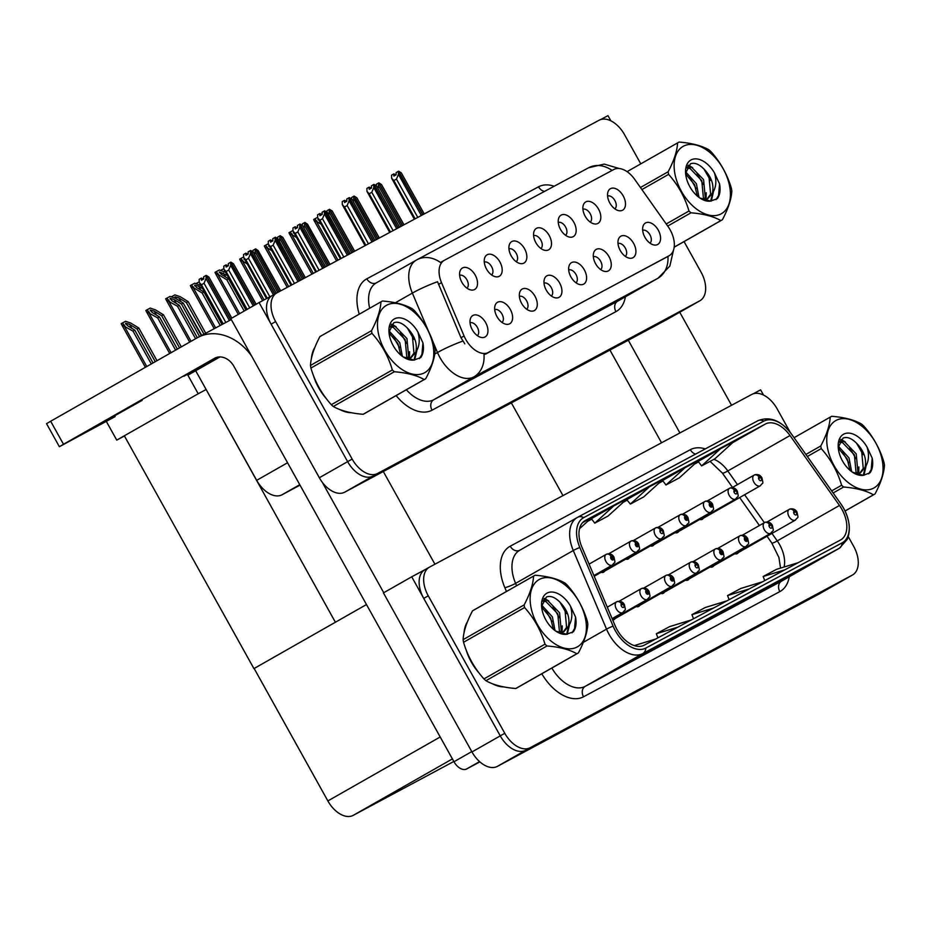 <?xml version="1.0" encoding="UTF-8"?>
<svg xmlns="http://www.w3.org/2000/svg" width="931" height="931" viewBox="0 0 931 931"><rect width="100%" height="100%" fill="white"/><g stroke="black" fill="none" stroke-linecap="round" stroke-linejoin="round"><path stroke-width="1.4" d="M649.966 243.142A7.413 4.539 60.3 0 0 649.943 234.798A7.413 4.539 60.3 0 0 642.669 230.318M658.275 230.143A12.359 7.576 60.3 0 0 643.123 225.965A12.359 7.576 60.3 0 0 644.927 237.3A12.359 7.576 60.3 0 0 653.946 244.969A12.359 7.576 60.3 0 0 658.275 230.143M565.571 235.299A7.413 4.539 60.3 0 0 565.548 226.943A7.413 4.539 60.3 0 0 558.263 222.462M573.868 222.3A12.359 7.576 60.3 0 0 558.716 218.11A12.359 7.576 60.3 0 0 560.52 229.457A12.359 7.576 60.3 0 0 569.539 237.126A12.359 7.576 60.3 0 0 573.868 222.3M590.231 222.078A7.413 4.539 60.3 0 0 590.207 213.734A7.413 4.539 60.3 0 0 582.922 209.254M598.528 209.079A12.359 7.576 60.3 0 0 583.376 204.901A12.359 7.576 60.3 0 0 585.18 216.236A12.359 7.576 60.3 0 0 594.199 223.906A12.359 7.576 60.3 0 0 598.528 209.079M491.591 274.936A7.413 4.539 60.3 0 0 491.568 266.592A7.413 4.539 60.3 0 0 484.283 262.111M499.889 261.937A12.359 7.576 60.3 0 0 484.737 257.759A12.359 7.576 60.3 0 0 486.541 269.094A12.359 7.576 60.3 0 0 495.56 276.763A12.359 7.576 60.3 0 0 499.889 261.937M551.327 296A7.413 4.539 60.3 0 0 551.303 287.644A7.413 4.539 60.3 0 0 544.03 283.164M559.636 283.001A12.359 7.576 60.3 0 0 544.484 278.811A12.359 7.576 60.3 0 0 546.276 290.158A12.359 7.576 60.3 0 0 555.307 297.827A12.359 7.576 60.3 0 0 559.636 283.001M502.007 322.417A7.413 4.539 60.3 0 0 501.984 314.073A7.413 4.539 60.3 0 0 494.71 309.592M510.316 309.429A12.359 7.576 60.3 0 0 495.164 305.24A12.359 7.576 60.3 0 0 496.956 316.575A12.359 7.576 60.3 0 0 505.987 324.256A12.359 7.576 60.3 0 0 510.316 309.429M614.891 208.87A7.413 4.539 60.3 0 0 614.867 200.526A7.413 4.539 60.3 0 0 607.582 196.034M623.188 195.871A12.359 7.576 60.3 0 0 608.036 191.681A12.359 7.576 60.3 0 0 609.84 203.028A12.359 7.576 60.3 0 0 618.859 210.697A12.359 7.576 60.3 0 0 623.188 195.871M575.986 282.78A7.413 4.539 60.3 0 0 575.963 274.436A7.413 4.539 60.3 0 0 568.69 269.955M584.296 269.781A12.359 7.576 60.3 0 0 569.144 265.603A12.359 7.576 60.3 0 0 570.936 276.938A12.359 7.576 60.3 0 0 579.966 284.607A12.359 7.576 60.3 0 0 584.296 269.781M625.306 256.351A7.413 4.539 60.3 0 0 625.283 248.007A7.413 4.539 60.3 0 0 618.009 243.526M633.615 243.363A12.359 7.576 60.3 0 0 618.463 239.174A12.359 7.576 60.3 0 0 620.255 250.509A12.359 7.576 60.3 0 0 629.286 258.178A12.359 7.576 60.3 0 0 633.615 243.363M600.646 269.571A7.413 4.539 60.3 0 0 600.623 261.227A7.413 4.539 60.3 0 0 593.35 256.735M608.955 256.572A12.359 7.576 60.3 0 0 593.803 252.382A12.359 7.576 60.3 0 0 595.596 263.729A12.359 7.576 60.3 0 0 604.626 271.398A12.359 7.576 60.3 0 0 608.955 256.572M516.251 261.716A7.413 4.539 60.3 0 0 516.228 253.372A7.413 4.539 60.3 0 0 508.943 248.891M524.549 248.728A12.359 7.576 60.3 0 0 509.397 244.539A12.359 7.576 60.3 0 0 511.2 255.874A12.359 7.576 60.3 0 0 520.22 263.554A12.359 7.576 60.3 0 0 524.549 248.728M540.911 248.507A7.413 4.539 60.3 0 0 540.888 240.163A7.413 4.539 60.3 0 0 533.603 235.683M549.209 235.508A12.359 7.576 60.3 0 0 534.057 231.33A12.359 7.576 60.3 0 0 535.86 242.665A12.359 7.576 60.3 0 0 544.879 250.334A12.359 7.576 60.3 0 0 549.209 235.508M477.347 335.637A7.413 4.539 60.3 0 0 477.324 327.293A7.413 4.539 60.3 0 0 470.05 322.813M485.656 322.638A12.359 7.576 60.3 0 0 470.504 318.46A12.359 7.576 60.3 0 0 472.296 329.795A12.359 7.576 60.3 0 0 481.327 337.464A12.359 7.576 60.3 0 0 485.656 322.638M526.667 309.208A7.413 4.539 60.3 0 0 526.643 300.864A7.413 4.539 60.3 0 0 519.37 296.384M534.976 296.209A12.359 7.576 60.3 0 0 519.824 292.031A12.359 7.576 60.3 0 0 521.616 303.366A12.359 7.576 60.3 0 0 530.647 311.035A12.359 7.576 60.3 0 0 534.976 296.209M466.931 288.144A7.413 4.539 60.3 0 0 466.908 279.8A7.413 4.539 60.3 0 0 459.623 275.32M475.229 275.145A12.359 7.576 60.3 0 0 460.077 270.968A12.359 7.576 60.3 0 0 461.881 282.302A12.359 7.576 60.3 0 0 470.9 289.972A12.359 7.576 60.3 0 0 475.229 275.145M670.18 229.934A22.239 13.628 60.3 0 0 668.121 226.652L634.581 179.218A22.239 13.628 60.3 0 0 613.808 169.5L444.424 260.261A22.239 13.628 60.3 0 0 444.238 260.366A22.239 13.628 60.3 0 0 441.527 282.663L464.08 335.986A22.239 13.628 60.3 0 0 488.612 352.453L668.97 255.804A22.239 13.628 60.3 0 0 669.168 255.699A22.239 13.628 60.3 0 0 670.18 229.934M300.026 485.144L282.058 494.768A24.718 15.152 -119.7 0 1 256.688 480.338L195.685 370.736M610.864 120.821L607.978 115.642L600.6 119.587M272.341 295.476L259.086 302.575L347.624 461.636A24.718 15.152 60.3 0 0 372.994 476.078L695.178 303.448A24.718 15.152 60.3 0 0 695.387 303.331A24.718 15.152 60.3 0 0 695.597 303.215M259.086 302.575L230.807 318.681L319.345 477.743A24.718 15.152 60.3 0 0 344.714 492.185L666.899 319.542A24.718 15.152 60.3 0 0 667.108 319.426A24.718 15.152 60.3 0 0 667.306 319.31M206.135 389.507L198.21 393.755L187.48 374.471M335.602 622.129L253.93 668.609L124.451 435.999L116.747 440.119L106.39 421.499M116.747 440.119L198.21 393.755M253.93 668.609L366.488 604.545M203.33 384.468L335.381 622.245M562.964 495.606L511.363 402.89M819.932 593.536A24.718 15.152 60.3 0 1 819.734 593.652A24.718 15.152 60.3 0 1 819.524 593.769L497.34 766.399A24.718 15.152 60.3 0 1 471.97 751.957L383.432 592.896L411.723 576.801L500.25 735.862A24.718 15.152 60.3 0 0 525.619 750.293L847.804 577.662A24.718 15.152 60.3 0 0 848.013 577.546A24.718 15.152 60.3 0 0 848.222 577.429M763.501 395.035L760.615 389.856L753.237 393.813M424.967 569.702L411.723 576.801M625.76 559.1A6.587 4.038 60.3 0 0 628.274 558.961A6.587 4.038 60.3 0 0 629.298 557.913M601.1 572.321A6.587 4.038 60.3 0 0 603.614 572.181A6.587 4.038 60.3 0 0 604.638 571.122M650.42 545.892A6.587 4.038 60.3 0 0 652.934 545.752A6.587 4.038 60.3 0 0 653.958 544.693M675.08 532.672A6.587 4.038 60.3 0 0 677.605 532.544A6.587 4.038 60.3 0 0 678.618 531.485M699.74 519.463A6.587 4.038 60.3 0 0 702.265 519.323A6.587 4.038 60.3 0 0 703.277 518.276M643.891 587.985L665.874 575.474A6.18 3.782 -119.7 0 0 665.688 582.573A6.18 3.782 -119.7 0 0 672.077 586.158L612.691 619.965A6.587 4.038 60.3 0 0 614.041 619.662A6.587 4.038 60.3 0 0 615.065 618.615M636.176 606.593A6.587 4.038 60.3 0 0 638.701 606.453A6.587 4.038 60.3 0 0 639.725 605.394M660.835 593.373A6.587 4.038 60.3 0 0 663.361 593.245A6.587 4.038 60.3 0 0 664.385 592.186M685.495 580.164A6.587 4.038 60.3 0 0 688.021 580.025A6.587 4.038 60.3 0 0 689.045 578.977M710.155 566.944A6.587 4.038 60.3 0 0 712.681 566.816A6.587 4.038 60.3 0 0 713.705 565.757M734.815 553.736A6.587 4.038 60.3 0 0 737.34 553.596A6.587 4.038 60.3 0 0 738.364 552.548M453.828 761.465L353.233 815.358A24.718 15.152 -119.7 0 1 327.863 800.928L254.151 668.493M314.841 347.461A39.544 24.229 60.3 0 0 311.42 358.47M313.398 375.391A39.544 24.229 60.3 0 0 318.658 387.773A39.544 24.229 60.3 0 0 326.537 398.922M666.34 257.305L483.992 354.734A28.838 22.775 61.8 0 1 473.844 376.915A32.946 20.191 -119.7 0 1 440.014 357.667A32.946 20.191 -119.7 0 1 437.5 352.512L432.857 341.526M272.446 295.43A24.718 15.152 60.3 0 0 272.236 295.546A24.718 15.152 60.3 0 0 271.107 324.174L347.624 461.636A24.718 15.152 60.3 0 0 372.994 476.078L695.178 303.448A24.718 15.152 60.3 0 0 695.387 303.331L667.108 319.426M588.345 167.917A28.838 22.775 61.8 0 1 588.753 167.696L417.076 259.691A28.838 22.775 -118.2 0 1 440.549 262.542L441.608 261.867M464.79 343.818L460.996 337.744L437.535 281.721A28.838 4.306 157.1 0 0 412.375 293.102A32.946 20.191 -119.7 0 1 416.39 260.063A32.946 20.191 -119.7 0 1 416.669 259.912A28.838 22.775 -118.2 0 1 417.076 259.691L376.229 282.931A32.946 20.191 60.3 0 0 369.677 308.266M339.64 409.477A39.544 24.229 60.3 0 0 351.278 412.724M640.784 163.856L624.526 134.658A24.718 15.152 60.3 0 0 599.157 120.215L276.973 292.846A24.718 15.152 60.3 0 0 276.763 292.962A24.718 15.152 60.3 0 0 275.634 321.591L352.151 459.064A24.718 15.152 60.3 0 0 377.52 473.507L699.705 300.864A24.718 15.152 60.3 0 0 699.914 300.76A24.718 15.152 60.3 0 0 701.043 272.12L684.052 241.595M467.478 621.675A39.544 24.229 60.3 0 0 464.045 632.684M466.035 649.605A39.544 24.229 60.3 0 0 471.284 661.999A39.544 24.229 60.3 0 0 479.162 673.136M841.915 509.35A26.359 16.153 -119.7 0 1 840.705 539.887A26.359 16.153 -119.7 0 1 840.484 540.015L644.182 645.195A26.359 16.153 -119.7 0 1 615.112 625.679L581.875 547.067A26.359 16.153 -119.7 0 1 585.087 520.638A26.359 16.153 -119.7 0 1 585.308 520.522L765.41 424.012A26.359 16.153 -119.7 0 1 790.023 435.533L839.471 505.463A26.359 16.153 -119.7 0 1 841.915 509.35M842.09 542.889A8.239 6.505 -118.2 0 1 839.168 548.347A32.946 20.191 -119.7 0 0 839.448 548.196L847.233 539.386C850.911 530.239 849.724 519.905 843.695 508.396A29.652 18.178 60.3 0 0 840.949 504.032L791.501 434.09A29.652 18.178 60.3 0 0 763.804 421.138L583.702 517.636A29.652 18.178 60.3 0 0 579.838 547.509L613.087 626.121A29.652 18.178 60.3 0 0 645.788 648.081L842.09 542.889A29.652 18.178 60.3 0 0 843.695 508.396L840.937 504.008A8.239 1.024 144.7 0 1 840.949 504.032L791.49 434.067A8.239 1.024 144.7 0 1 791.49 434.067A8.239 1.024 144.7 0 1 791.501 434.09M425.071 569.644A24.718 15.152 60.3 0 0 424.862 569.76A24.718 15.152 60.3 0 0 423.733 598.389L500.25 735.862A24.718 15.152 60.3 0 0 525.619 750.293L847.804 577.662A24.718 15.152 60.3 0 0 848.013 577.546L819.734 593.652M648.348 651.083L625.725 663.966L648.348 651.083M683.959 631.998L661.336 644.88L683.959 631.998M790.791 574.764L768.168 587.647L804.058 567.654A6.587 5.202 -118.2 0 0 804.151 567.607M755.181 593.838L732.557 606.721L768.447 586.739A6.587 5.202 -118.2 0 0 768.541 586.681M719.57 612.924L696.947 625.807L710.306 618.65L732.837 605.813A6.587 5.202 -118.2 0 0 732.93 605.767M492.278 683.691A39.544 24.229 60.3 0 0 503.904 686.938M790.233 432.38L777.152 408.872A24.718 15.152 60.3 0 0 751.783 394.43L429.598 567.072A24.718 15.152 60.3 0 0 429.389 567.188A24.718 15.152 60.3 0 0 428.26 595.817L504.777 733.291A24.718 15.152 60.3 0 0 530.146 747.721L852.331 575.09A24.718 15.152 60.3 0 0 852.54 574.974A24.718 15.152 60.3 0 0 853.669 546.346L848.257 536.617M579.536 528.703L591.522 517.834L582.643 522.594M684.995 467.746L662.593 480.501L665.991 484.981L679.339 477.836L698.355 460.589L684.995 467.746L665.991 484.981M720.606 448.661L698.203 461.415L701.602 465.907L714.95 458.75L733.965 441.503L720.606 448.661L701.602 465.907M613.785 505.905L591.383 518.66L594.769 523.152L608.118 515.995L627.133 498.748L613.785 505.905L594.769 523.152M649.384 486.82L626.761 499.703L630.38 504.067L643.728 496.91L662.744 479.674L649.384 486.82L630.38 504.067M726.913 600.867L705.279 607.501L691.931 614.658L693.525 618.766M713.553 608.024L691.931 614.658M762.524 581.794L740.89 588.427L727.542 595.572L729.136 599.68M749.164 588.951L727.542 595.572M798.123 562.708L776.501 569.341L763.152 576.498L764.747 580.595M784.775 569.865L763.152 576.498M691.302 619.953L669.68 626.586L656.32 633.743L657.914 637.84M677.943 627.11L656.32 633.743M655.692 639.038L634.255 645.602M248.007 254.186L245.865 253.185L245.924 255.362L248.193 254.082L248.123 251.894L250.392 250.602L250.486 253.663L248.496 258.364L245.889 259.842L267.244 298.211M274.726 294.126L250.392 250.602M273.411 294.871L250.486 253.663M269.885 296.803L248.496 258.364M245.865 253.185L243.596 254.477L243.689 257.526L245.889 259.842M276.228 293.277L253.325 252.138L250.66 250.462L274.901 294.021M266.475 298.63L243.689 257.526M276.298 293.23L253.325 252.138M231.749 318.146L208.87 277.042L206.205 275.355L230.911 319.752M206.205 275.355L206.019 278.567L204.029 283.268L201.433 284.746L223.207 323.872M201.433 284.746L199.234 282.43L199.141 279.37L201.399 278.078L201.468 280.266L203.726 278.974L203.668 276.798L205.926 275.506M230.737 319.845L206.019 275.46M231.819 318.111L208.87 277.042M203.552 279.079L201.399 278.078M222.439 324.291L199.234 282.43M206.019 278.567L229.398 320.567M225.849 322.463L204.029 283.268M272.667 240.966L270.525 239.965L270.584 242.153L272.853 240.861L272.783 238.685L275.052 237.393L275.145 240.454L273.155 245.156L270.549 246.634L291.834 284.886M299.363 280.848L275.052 237.393M298.025 281.569L275.145 240.454M294.475 283.466L273.155 245.156M270.525 239.965L268.268 241.257L268.349 244.318L270.549 246.634M300.876 280.045L277.985 238.93L275.413 237.196L299.538 280.755M291.066 285.293L268.349 244.318M300.946 279.998L277.985 238.93M297.326 227.758L295.185 226.757L295.243 228.945L297.513 227.653L297.443 225.465L299.712 224.185L299.805 227.245L297.815 231.935L295.208 233.425L316.493 271.666M324.023 267.639L299.712 224.185M322.685 268.349L299.805 227.245M319.135 270.258L297.815 231.935M295.185 226.757L292.928 228.048L293.009 231.109L295.208 233.425M325.536 266.825L302.645 225.709L299.98 224.034L324.197 267.546M315.725 272.085L293.009 231.109M325.606 266.79L302.645 225.709M321.986 214.537L319.845 213.548L319.915 215.724L322.173 214.433L322.103 212.256L324.372 210.965L324.465 214.025L322.475 218.727L319.868 220.205L341.153 258.457M348.683 254.431L324.372 210.965M347.344 255.141L324.465 214.025M343.795 257.037L322.475 218.727M319.845 213.548L317.587 214.828L317.669 217.889L319.868 220.205M350.196 253.616L327.305 212.501L324.733 210.767L348.857 254.326M340.385 258.865L317.669 217.889M350.265 253.581L327.305 212.501M256.06 304.309L233.53 263.822L230.865 262.146L254.745 305.054M226.093 271.526L223.894 269.21L223.801 266.161L226.07 264.87L226.128 267.046L228.386 265.766L228.328 263.578L230.585 262.286L230.679 265.347L228.689 270.048L226.093 271.526L247.157 309.371M254.57 305.159L230.585 262.286M256.13 304.262L233.53 263.822M228.211 265.87L226.07 264.87M246.389 309.814L223.894 269.21M230.679 265.347L253.255 305.903M249.752 307.893L228.689 270.048M280.615 290.903L258.19 250.614L255.618 248.88L279.277 291.612M255.525 248.938L254.687 254.407M253.034 251.94L252.988 250.369L255.245 249.077M279.102 291.706L255.338 249.031M280.685 290.856L258.19 250.614M255.338 252.138L277.764 292.427M305.275 277.682L282.849 237.393L280.184 235.718L303.937 278.404M280.184 235.718L279.347 241.199M277.694 238.732L277.647 237.149L279.905 235.869M303.762 278.497L279.998 235.811M305.345 277.647L282.849 237.393M279.998 238.93L302.424 279.207M329.935 264.474L307.509 224.185L304.937 222.451L328.596 265.184M304.844 222.509L304.006 227.99M302.354 225.511L302.307 223.94L304.565 222.649M328.422 265.277L304.658 222.602M330.005 264.427L307.509 224.185M304.658 225.709L327.084 265.998M197.337 337.744L179.276 305.275L171.874 300.69L170.14 298.327L174.097 299.503L181.498 304.088L183.279 303.134L175.307 298.188L170.047 296.407L165.683 298.781L166.242 300.015L177.495 306.229L195.591 338.744M170.059 299.06L170.14 298.327M589.079 564.116L606.128 554.41A4.12 3.259 57.7 0 1 611.062 556.342A2.06 1.257 60.3 0 0 610.992 558.705A2.06 1.257 60.3 0 0 613.11 559.915A2.06 1.257 60.3 0 0 613.215 557.518A2.06 1.257 60.3 0 0 611.155 556.296L612.517 558.833L611.062 556.342M611.155 556.296A4.12 3.247 -114.1 0 0 606.64 554.143A4.12 3.247 -114.1 0 0 606.418 554.248L606.314 554.317M201.34 335.591L183.279 303.134M199.56 336.545L181.498 304.088M179.276 305.275L177.495 306.229M166.824 298.129L169.523 301.295M153.056 362.95L134.809 330.179L127.419 325.582L125.685 323.232L129.642 324.395L137.043 328.98L138.824 328.026L130.852 323.092L125.58 321.3L122.368 323.022L121.216 323.685L121.786 324.907L133.028 331.133L151.299 363.951M125.604 323.965L125.685 323.232M607.291 607.175L616.555 601.892A4.12 3.259 57.7 0 1 621.477 603.835A2.06 1.257 60.3 0 0 621.419 606.197A2.06 1.257 60.3 0 0 623.537 607.396A2.06 1.257 60.3 0 0 623.642 605.01A2.06 1.257 60.3 0 0 621.582 603.777L622.152 604.871M621.582 603.777A4.12 3.247 -114.1 0 0 617.067 601.624A4.12 3.247 -114.1 0 0 616.846 601.74L616.741 601.798M622.106 604.894L621.477 603.835M157.002 360.704L138.824 328.026M155.256 361.705L137.043 328.98M134.809 330.179L133.028 331.133M122.368 323.022L125.068 326.187M731.545 405.276L679.758 312.234M679.909 432.95L628.297 340.222M609.945 350.068L661.545 442.784M142.14 400.365L93.298 427.818L142.14 400.365M219.367 356.922L183.803 376.299L217.342 357.19M479.558 761.616L466.664 768.959L479.861 761.884M434.917 564.221L383.304 471.505M383.747 592.721L322.231 482.211M63.494 444.273L59.375 446.705L46.55 423.675L50.67 421.243L63.494 444.273L214.526 358.295A16.479 13.022 61.8 0 1 214.758 358.167A16.479 13.022 61.8 0 1 233.844 366.244L453.979 761.744L471.773 751.608M251.626 356.073A49.424 39.055 -118.2 0 0 197.872 337.453A49.424 39.055 -118.2 0 0 197.174 337.837L50.67 421.243M59.375 446.705L115.118 416.599M187.876 375.193L219.972 356.922M466.664 768.959A12.359 7.576 -119.7 0 1 453.979 761.744M221.997 324.523L203.936 292.066L196.534 287.481L194.8 285.119L198.769 286.283L202.621 288.68M194.719 285.852L194.8 285.119M608.804 553.712L630.787 541.19A4.12 3.259 57.7 0 1 635.722 543.134A2.06 1.257 60.3 0 0 635.652 545.496A2.06 1.257 60.3 0 0 637.77 546.695A2.06 1.257 60.3 0 0 637.875 544.309A2.06 1.257 60.3 0 0 635.815 543.076L637.176 545.613L635.722 543.134M635.815 543.076A4.12 3.247 -114.1 0 0 631.299 540.923A4.12 3.247 -114.1 0 0 631.078 541.039L630.974 541.097M194.183 288.075L190.902 286.795L190.343 285.573L191.483 284.921L194.183 288.075L202.155 293.021L220.216 325.478M200.863 285.526L194.707 283.199L191.483 284.921M203.936 292.066L202.155 293.021M245.959 310.058L228.595 278.846L221.194 274.261L219.46 271.899L227.28 275.46M219.379 272.643L219.46 271.899M633.464 540.492L655.447 527.982A4.12 3.259 57.7 0 1 660.382 529.914A2.06 1.257 60.3 0 0 660.312 532.288A2.06 1.257 60.3 0 0 662.43 533.486A2.06 1.257 60.3 0 0 662.535 531.089A2.06 1.257 60.3 0 0 660.475 529.867L661.045 530.961M660.475 529.867A4.12 3.247 -114.1 0 0 655.959 527.714A4.12 3.247 -114.1 0 0 655.738 527.83L655.633 527.889M661.01 530.984L660.382 529.914M218.843 274.866L215.561 273.586L215.003 272.352L216.143 271.701L218.843 274.866L226.815 279.8L244.201 311.059M225.523 272.317L219.367 269.978L216.143 271.701M228.595 278.846L226.815 279.8M245.854 261.052L244.225 258.643M244.038 259.423L244.12 258.69M658.124 527.283L680.107 514.773A4.12 3.259 57.7 0 1 685.041 516.705A2.06 1.257 60.3 0 0 684.972 519.067A2.06 1.257 60.3 0 0 687.09 520.278A2.06 1.257 60.3 0 0 687.194 517.88A2.06 1.257 60.3 0 0 685.135 516.647L686.496 519.184L685.041 516.705M685.135 516.647A4.12 3.247 -114.1 0 0 680.619 514.506A4.12 3.247 -114.1 0 0 680.398 514.61L680.293 514.668M243.503 261.646L240.221 260.366L239.663 259.144L240.803 258.492L243.503 261.646L247.157 263.915M243.678 256.956L240.803 258.492M177.367 349.113L159.469 316.959L152.079 312.374L150.345 310.011L154.302 311.187L161.703 315.772L163.484 314.818L155.512 309.872L150.24 308.091L145.876 310.465L146.446 311.699L157.688 317.913L175.61 350.114M150.263 310.745L150.345 310.011M619.231 601.193L641.215 588.683A4.12 3.259 57.7 0 1 646.137 590.615A2.06 1.257 60.3 0 0 646.079 592.989A2.06 1.257 60.3 0 0 648.197 594.187A2.06 1.257 60.3 0 0 648.302 591.79A2.06 1.257 60.3 0 0 646.242 590.568L647.604 593.105L646.137 590.615M646.242 590.568A4.12 3.247 -114.1 0 0 641.727 588.415A4.12 3.247 -114.1 0 0 641.506 588.532L641.401 588.59M181.312 346.867L163.484 314.818M179.567 347.868L161.703 315.772M159.469 316.959L157.688 317.913M147.028 309.814L149.728 312.979M175.784 298.479L175.005 296.803L178.961 297.967L186.363 302.552L188.143 301.597L180.172 296.663L174.9 294.883L171.292 296.826M665.874 575.474A4.12 3.259 57.7 0 1 670.797 577.406A2.06 1.257 60.3 0 0 670.739 579.769A2.06 1.257 60.3 0 0 672.857 580.979A2.06 1.257 60.3 0 0 672.962 578.582A2.06 1.257 60.3 0 0 670.902 577.348L672.263 579.885L670.797 577.406M670.902 577.348A4.12 3.247 -114.1 0 0 666.387 575.207A4.12 3.247 -114.1 0 0 666.165 575.311L666.061 575.37M205.739 333.24L188.143 301.597M203.959 334.194L186.363 302.552M201.736 335.381L183.349 303.262M200.444 285.27L199.758 283.548M668.551 574.776L690.534 562.254A4.12 3.259 57.7 0 1 695.457 564.186A2.06 1.257 60.3 0 0 695.399 566.56A2.06 1.257 60.3 0 0 697.517 567.759A2.06 1.257 60.3 0 0 697.622 565.361A2.06 1.257 60.3 0 0 695.562 564.139L696.132 565.233M695.562 564.139A4.12 3.247 -114.1 0 0 691.046 561.987A4.12 3.247 -114.1 0 0 690.825 562.103L690.721 562.161M696.085 565.257L695.457 564.186M199.211 281.849L195.952 283.618M225.104 272.05L224.418 270.327M693.211 561.556L715.194 549.046A4.12 3.259 57.7 0 1 720.117 550.977A2.06 1.257 60.3 0 0 720.059 553.34A2.06 1.257 60.3 0 0 722.177 554.55A2.06 1.257 60.3 0 0 722.281 552.153A2.06 1.257 60.3 0 0 720.222 550.919L721.583 553.468L720.117 550.977M720.222 550.919A4.12 3.247 -114.1 0 0 715.706 548.778A4.12 3.247 -114.1 0 0 715.485 548.883L715.38 548.953M223.871 268.64L220.612 270.397M348.206 412.084A39.125 23.985 -119.7 0 1 343.202 410.734M323.755 395.14A39.125 23.985 -119.7 0 1 318.879 387.657A39.125 23.985 -119.7 0 1 315.132 379.662M312.292 354.886A39.125 23.985 -119.7 0 1 313.724 350.393M500.831 686.298A39.125 23.985 -119.7 0 1 495.827 684.948M476.381 669.354A39.125 23.985 -119.7 0 1 471.505 661.883A39.125 23.985 -119.7 0 1 467.758 653.888M464.918 629.112A39.125 23.985 -119.7 0 1 466.35 624.608M683.447 146.202A38.718 23.729 60.3 0 0 681.352 191.239A38.718 23.729 60.3 0 0 721.094 213.862A38.718 23.729 60.3 0 0 723.189 168.825A38.718 23.729 60.3 0 0 683.447 146.202M674.16 247.157L720.815 220.6A44.479 27.267 60.3 0 0 721.618 220.205A44.479 27.267 60.3 0 0 721.99 219.995A44.479 27.267 60.3 0 0 722.398 219.763C728.286 208.544 731.429 198.931 731.824 190.925A44.479 27.267 60.3 0 0 731.382 188.295C727.309 174.493 720.513 162.273 710.993 151.66A44.479 27.267 60.3 0 0 708.968 149.868C701.73 145.702 691.791 143.095 679.153 142.071A44.479 27.267 60.3 0 0 678.35 142.466A44.479 27.267 60.3 0 0 677.977 142.676A44.479 27.267 60.3 0 0 677.582 142.909L627.087 171.653L677.977 142.676M640.447 187.515L668.155 171.746C674.021 160.621 677.163 151.008 677.582 142.909M668.155 171.746A44.479 27.267 60.3 0 0 668.586 174.376L641.901 189.575M666.224 223.975L688.987 211.011C684.913 197.209 678.105 185.001 668.586 174.376M688.987 211.011A44.479 27.267 60.3 0 0 691 212.792L667.702 226.058M720.815 220.6C713.658 216.458 703.72 213.851 691 212.792M698.995 197.395L696.4 183.721L685.682 171.944M697.319 196.057L694.607 184.745L685.658 173.934M704.045 199.548L705.233 197.279L703.58 179.625L691.756 167.429L686.903 167.231M702.858 199.56L703.429 198.303L701.788 180.649L689.964 168.441L686.566 167.976M702.614 199.548L707.956 198.466L712.424 193.183C714.217 184.769 711.365 176.692 703.859 168.942L703.51 168.616C698.739 163.961 694.386 162.355 690.465 163.821L685.635 173.015M707.956 198.466L704.29 200.235M707.199 198.827L710.621 194.218L708.968 176.564L703.859 168.942M691.081 159.923A23.019 14.105 60.3 0 0 685.577 172.829A23.019 14.105 60.3 0 0 699.949 198.07A23.019 14.105 60.3 0 0 710.609 201.096L717.405 198.594C719.954 194.963 720.675 190.075 719.57 183.942L714.461 172.933A23.019 14.105 60.3 0 0 691.081 159.923M699.763 197.942L710.609 201.096M714.461 172.933C716.835 180.893 716.148 187.643 712.424 193.183M696.109 188.574L689.813 177.495M705.233 199.409L705.454 196.65M703.289 184.489L696.993 173.399M689.952 166.998L687.811 165.846M710.667 201.096L712.634 192.892M710.481 180.393L704.011 169.116M716.055 199.665L718.569 195.382L719.57 183.942M699.1 197.477L699.053 196.825M705.803 200.7L706.035 199.56M706.082 199.211L706.233 192.74M692.745 167.801L688.393 165.194M711.296 201.084L713.542 191.402M836.073 420.428A38.718 23.729 60.3 0 0 833.978 465.465A38.718 23.729 60.3 0 0 873.732 488.077A38.718 23.729 60.3 0 0 875.827 443.04A38.718 23.729 60.3 0 0 836.073 420.428M845.034 510.991L873.453 494.815A44.479 27.267 60.3 0 0 874.244 494.419A44.479 27.267 60.3 0 0 874.616 494.21A44.479 27.267 60.3 0 0 875.024 493.977C880.912 482.77 884.054 473.157 884.45 465.139A44.479 27.267 60.3 0 0 884.008 462.509C879.935 448.707 873.138 436.499 863.619 425.874A44.479 27.267 60.3 0 0 861.606 424.094C854.355 419.916 844.417 417.321 831.779 416.285A44.479 27.267 60.3 0 0 830.987 416.692A44.479 27.267 60.3 0 0 830.603 416.89A44.479 27.267 60.3 0 0 830.208 417.135L794.062 437.71L830.603 416.89M805.897 454.444L820.781 445.961C826.647 434.835 829.789 425.223 830.208 417.135M820.781 445.961A44.479 27.267 60.3 0 0 821.223 448.591L807.34 456.493M831.662 490.893L841.612 485.237C837.539 471.423 830.743 459.216 821.223 448.591M841.612 485.237A44.479 27.267 60.3 0 0 843.626 487.018L833.14 492.988M873.453 494.815C866.284 490.672 856.345 488.065 843.626 487.018M851.621 471.61L849.025 457.936L838.307 446.158M849.945 470.271L847.233 458.96L838.284 448.148M856.671 473.774L857.858 471.505L856.206 453.851L844.394 441.643L839.541 441.457M855.484 473.774L856.055 472.529L854.414 454.875L842.59 442.667L839.203 442.19M855.24 473.763L860.581 472.68L865.05 467.409C866.842 458.995 863.991 450.907 856.485 443.156L856.148 442.83C851.365 438.175 847.012 436.581 843.09 438.047L838.261 447.229M860.581 472.68L856.916 474.461M859.825 473.041L863.246 468.433L861.594 450.779L856.485 443.156M843.707 434.149A23.019 14.105 60.3 0 0 838.203 447.043A23.019 14.105 60.3 0 0 852.575 472.285A23.019 14.105 60.3 0 0 863.235 475.31L870.031 472.82C872.58 469.189 873.301 464.301 872.207 458.157L867.087 447.159A23.019 14.105 60.3 0 0 843.707 434.149M852.389 472.157L863.235 475.31M867.087 447.159C869.461 455.119 868.774 461.869 865.05 467.409M848.735 462.8L842.439 451.71M857.858 473.635L858.079 470.865M855.915 458.704L849.619 447.625M842.578 441.213L840.437 440.06M863.293 475.31L865.26 467.106M863.107 454.619L856.648 443.331M868.681 473.879L871.195 469.596L872.207 458.157M851.725 471.691L851.679 471.051M858.429 474.926L858.661 473.774M858.719 473.437L858.859 466.955M845.371 442.016L841.019 439.409M863.921 475.31L866.179 465.616M386.807 305.147A38.718 23.729 60.3 0 0 384.712 350.184A38.718 23.729 60.3 0 0 424.466 372.807A38.718 23.729 60.3 0 0 426.561 327.77A38.718 23.729 60.3 0 0 386.807 305.147M381.722 301.411A44.479 27.267 60.3 0 0 381.349 301.621A44.479 27.267 60.3 0 0 380.942 301.853L319.903 336.603C314.026 347.74 310.884 357.353 310.477 365.441A44.479 27.267 60.3 0 0 310.907 368.071C314.957 381.815 321.754 394.022 331.308 404.706A44.479 27.267 60.3 0 0 333.321 406.486C340.478 410.641 350.417 413.248 363.137 414.295A44.479 27.267 60.3 0 0 363.94 413.899A44.479 27.267 60.3 0 0 364.312 413.69L425.362 378.94A44.479 27.267 60.3 0 0 425.758 378.696C431.658 367.489 434.8 357.876 435.184 349.87A44.479 27.267 60.3 0 0 434.754 347.24C430.669 333.438 423.873 321.218 414.353 310.593A44.479 27.267 60.3 0 0 412.34 308.813C405.101 304.646 395.163 302.04 382.525 301.016A44.479 27.267 60.3 0 0 381.722 301.411M310.477 365.441L371.516 330.691C377.381 319.554 380.523 309.942 380.942 301.853M371.516 330.691A44.479 27.267 60.3 0 0 371.958 333.321L310.907 368.071M331.308 404.706L392.347 369.956C388.274 356.154 381.477 343.935 371.958 333.321M392.347 369.956A44.479 27.267 60.3 0 0 394.36 371.737L333.321 406.486M363.137 414.295L424.187 379.545C417.03 375.391 407.08 372.796 394.36 371.737M424.187 379.545A44.479 27.267 60.3 0 0 424.99 379.138A44.479 27.267 60.3 0 0 425.362 378.94M320.671 336.161A44.479 27.267 60.3 0 0 320.299 336.37A44.479 27.267 60.3 0 0 319.903 336.603M402.355 356.34L399.76 342.655L389.042 330.889M400.691 354.99L397.968 343.679L389.03 332.867M407.417 358.493L408.593 356.224L406.952 338.57L395.128 326.362L390.275 326.176M406.23 358.505L406.8 357.248L405.148 339.594L393.336 327.386L389.938 326.909M405.974 358.482L411.316 357.411L415.785 352.127C417.588 343.714 414.726 335.637 407.219 327.887L406.882 327.561C402.099 322.906 397.758 321.3 393.825 322.766L388.995 331.948M411.316 357.411L407.662 359.18M410.571 357.772L413.981 353.163L412.34 335.509L407.219 327.887M394.441 318.868A23.019 14.105 60.3 0 0 388.949 331.762A23.019 14.105 60.3 0 0 403.321 357.015A23.019 14.105 60.3 0 0 413.969 360.041L420.777 357.539C423.314 353.908 424.036 349.02 422.942 342.876L417.833 331.878A23.019 14.105 60.3 0 0 394.441 318.868M403.123 356.887L413.969 360.041M417.833 331.878C420.195 339.838 419.52 346.588 415.785 352.127M399.469 347.519L393.185 336.44M408.604 358.354L408.825 355.595M406.661 343.434L400.365 332.344M393.313 325.943L391.171 324.779M414.039 360.041L415.994 351.825M413.841 339.338L407.382 328.061M419.416 358.598L421.941 354.327L422.942 342.876M402.471 356.422L402.413 355.77M409.175 359.645L409.396 358.493M409.454 358.156L409.593 351.685M396.106 326.746L391.765 324.139M414.656 360.029L416.913 350.347M539.445 579.373A38.718 23.729 60.3 0 0 537.35 624.41A38.718 23.729 60.3 0 0 577.092 647.022A38.718 23.729 60.3 0 0 579.187 601.985A38.718 23.729 60.3 0 0 539.445 579.373M534.347 575.626A44.479 27.267 60.3 0 0 533.975 575.835A44.479 27.267 60.3 0 0 533.568 576.08L472.529 610.829C466.664 621.955 463.522 631.567 463.103 639.655A44.479 27.267 60.3 0 0 463.545 642.285C467.583 656.029 474.379 668.237 483.934 678.932A44.479 27.267 60.3 0 0 485.947 680.712C493.104 684.855 503.054 687.462 515.774 688.509A44.479 27.267 60.3 0 0 516.565 688.114A44.479 27.267 60.3 0 0 516.938 687.904L577.988 653.155A44.479 27.267 60.3 0 0 578.395 652.922C584.284 641.703 587.426 632.102 587.822 624.084A44.479 27.267 60.3 0 0 587.38 621.454C583.306 607.652 576.498 595.444 566.979 584.819A44.479 27.267 60.3 0 0 564.966 583.039C557.727 578.861 547.789 576.266 535.15 575.23A44.479 27.267 60.3 0 0 534.347 575.626M463.103 639.655L524.141 604.906C530.018 593.78 533.16 584.168 533.568 576.08M524.141 604.906A44.479 27.267 60.3 0 0 524.584 607.536L463.545 642.285M483.934 678.932L544.984 644.171C540.899 630.368 534.103 618.161 524.584 607.536M544.984 644.171A44.479 27.267 60.3 0 0 546.997 645.963L485.947 680.712M515.774 688.509L576.813 653.76C569.656 649.617 559.717 647.01 546.997 645.963M576.813 653.76A44.479 27.267 60.3 0 0 577.616 653.364A44.479 27.267 60.3 0 0 577.988 653.155M473.309 610.387A44.479 27.267 60.3 0 0 472.925 610.585A44.479 27.267 60.3 0 0 472.529 610.829M554.992 630.555L552.397 616.881L541.679 605.103M553.317 629.216L550.593 617.905L541.656 607.093M560.043 632.719L561.218 630.45L559.578 612.784L547.754 600.588L542.901 600.402M558.856 632.719L559.426 631.474L557.785 613.808L545.962 601.612L542.564 601.135M558.6 632.708L563.942 631.625L568.41 626.354C570.214 617.94 567.363 609.852 559.845 602.101L559.508 601.775C554.736 597.12 550.384 595.526 546.462 596.98L541.621 606.174M563.942 631.625L560.287 633.406M563.197 631.986L566.607 627.378L564.966 609.724L559.845 602.101M547.079 593.082A23.019 14.105 60.3 0 0 541.574 605.988A23.019 14.105 60.3 0 0 555.947 631.23A23.019 14.105 60.3 0 0 566.607 634.255L573.403 631.765C575.94 628.122 576.661 623.246 575.567 617.102L570.459 606.093A23.019 14.105 60.3 0 0 547.079 593.082M555.749 631.102L566.607 634.255M570.459 606.093C572.833 614.064 572.146 620.814 568.41 626.354M552.106 621.745L545.81 610.655M561.23 632.568L561.451 629.81M559.287 617.649L552.991 606.57M545.95 600.158L543.797 599.005M566.665 634.255L568.632 626.051M566.467 613.564L560.008 602.276M572.053 632.824L574.567 628.541L575.567 617.102M555.097 630.636L555.039 629.996M561.8 633.871L562.021 632.719M562.08 632.382L562.231 625.9M548.743 600.961L544.391 598.354M567.293 634.255L569.539 624.561M270.514 247.832L268.884 245.435M268.698 246.215L268.791 245.47M682.784 514.075L704.767 501.553A4.12 3.259 57.7 0 1 709.701 503.485A2.06 1.257 60.3 0 0 709.631 505.859A2.06 1.257 60.3 0 0 711.75 507.058A2.06 1.257 60.3 0 0 711.854 504.66A2.06 1.257 60.3 0 0 709.794 503.438L711.156 505.975L709.701 503.485M709.794 503.438A4.12 3.247 -114.1 0 0 705.279 501.285A4.12 3.247 -114.1 0 0 705.058 501.402L704.953 501.46M268.163 248.437L264.881 247.157L264.323 245.935L265.463 245.272L268.163 248.437L271.817 250.695M268.337 243.736L265.463 245.272M295.174 234.624L293.544 232.226M293.358 232.994L293.451 232.261M707.444 500.855L729.427 488.344A4.12 3.259 57.7 0 1 734.361 490.276A2.06 1.257 60.3 0 0 734.291 492.639A2.06 1.257 60.3 0 0 736.409 493.849A2.06 1.257 60.3 0 0 736.514 491.452A2.06 1.257 60.3 0 0 734.454 490.218L735.025 491.312M734.454 490.218A4.12 3.247 -114.1 0 0 729.939 488.077A4.12 3.247 -114.1 0 0 729.718 488.181L729.613 488.251M734.99 491.335L734.361 490.276M292.823 235.217L289.541 233.937L288.982 232.715L290.123 232.063L292.823 235.217L296.477 237.486M292.997 230.527L290.123 232.063M319.833 221.415L318.204 219.006M318.018 219.786L318.111 219.053M732.103 487.646L754.087 475.124A4.12 3.259 57.7 0 1 759.021 477.056A2.06 1.257 60.3 0 0 758.951 479.43A2.06 1.257 60.3 0 0 761.069 480.629A2.06 1.257 60.3 0 0 761.174 478.231A2.06 1.257 60.3 0 0 759.114 477.009L759.684 478.103M759.114 477.009A4.12 3.247 -114.1 0 0 754.599 474.857A4.12 3.247 -114.1 0 0 754.378 474.973L754.273 475.031M759.649 478.127L759.021 477.056M317.483 222.009L314.201 220.728L313.642 219.507L314.783 218.855L317.483 222.009L321.137 224.266M317.657 217.307L314.783 218.855M346.646 201.329L344.505 200.328L344.575 202.516L346.832 201.224L346.763 199.036L349.032 197.756L349.125 200.817L347.135 205.518L344.528 206.996L365.825 245.237M373.343 241.21L349.032 197.756M372.004 241.932L349.125 200.817M368.455 243.829L347.135 205.518M344.505 200.328L342.247 201.62L342.329 204.68L344.528 206.996M374.856 240.396L351.965 199.281L349.3 197.605L373.517 241.117M365.045 245.656L342.329 204.68M374.925 240.361L351.965 199.281M371.306 188.12L369.165 187.119L369.235 189.296L371.492 188.015L371.422 185.828L373.692 184.536L373.785 187.596L371.795 192.298L369.188 193.776L390.485 232.028M398.002 228.002L373.692 184.536M396.664 228.712L373.785 187.596M393.115 230.62L371.795 192.298M369.165 187.119L366.907 188.399L366.989 191.46L369.188 193.776M399.515 227.187L376.624 186.072L373.959 184.396L398.177 227.909M389.705 232.436L366.989 191.46M399.585 227.152L376.624 186.072M395.966 174.9L393.825 173.899L393.894 176.087L396.152 174.795L396.082 172.619L398.352 171.327L398.445 174.388L396.455 179.089L393.848 180.567L415.145 218.82M422.662 214.782L398.352 171.327M421.324 215.503L398.445 174.388M417.775 217.4L396.455 179.089M393.825 173.899L391.567 175.191L391.648 178.252L393.848 180.567M424.175 213.979L401.284 172.863L398.619 171.176L422.837 214.689M414.365 219.227L391.648 178.252M424.245 213.932L401.284 172.863M717.871 548.347L739.854 535.825A4.12 3.259 57.7 0 1 744.777 537.757A2.06 1.257 60.3 0 0 744.719 540.131A2.06 1.257 60.3 0 0 746.837 541.33A2.06 1.257 60.3 0 0 746.941 538.933A2.06 1.257 60.3 0 0 744.881 537.711L746.243 540.248L744.777 537.757M744.881 537.711A4.12 3.247 -114.1 0 0 740.366 535.558A4.12 3.247 -114.1 0 0 740.145 535.674L740.04 535.732M742.531 535.127L764.514 522.617A4.12 3.259 57.7 0 1 769.437 524.549A2.06 1.257 60.3 0 0 769.378 526.923A2.06 1.257 60.3 0 0 771.496 528.121A2.06 1.257 60.3 0 0 771.601 525.724A2.06 1.257 60.3 0 0 769.541 524.502L770.112 525.596M769.541 524.502A4.12 3.247 -114.1 0 0 765.026 522.349A4.12 3.247 -114.1 0 0 764.805 522.466L764.7 522.524M770.077 525.608L769.437 524.549M767.191 521.919L789.174 509.408A4.12 3.259 57.7 0 1 794.096 511.34A2.06 1.257 60.3 0 0 794.038 513.703A2.06 1.257 60.3 0 0 796.156 514.901A2.06 1.257 60.3 0 0 796.261 512.515A2.06 1.257 60.3 0 0 794.201 511.282L794.771 512.376M794.201 511.282A4.12 3.247 -114.1 0 0 789.686 509.129A4.12 3.247 -114.1 0 0 789.465 509.245L789.36 509.304M794.737 512.399L794.096 511.34M354.595 251.254L332.169 210.976L329.504 209.289L353.256 251.975M329.504 209.289L328.666 214.77M327.014 212.303L326.967 210.72L329.225 209.44M353.082 252.068L329.318 209.394M354.664 251.219L332.169 210.976M329.318 212.501L351.743 252.778M379.254 238.045L356.829 197.756L354.164 196.08L377.916 238.755M351.674 199.083L351.627 197.512L353.885 196.22L353.326 201.561M377.742 238.86L353.885 196.22M379.324 238.01L356.829 197.756M353.978 199.281L376.403 239.57M403.914 224.825L381.489 184.547L378.824 182.86L402.576 225.546M378.824 182.86L377.986 188.341M376.333 185.874L376.287 184.303L378.545 183.011M402.401 225.639L378.649 182.965M403.984 224.79L381.489 184.547M378.638 186.072L401.063 226.361M256.688 480.338L287.563 462.754M666.899 319.542L699.705 300.864M344.714 492.185L377.52 473.507M319.345 477.743L352.151 459.064M282.058 494.768L299.77 484.69M441.527 282.663L438.454 284.409M464.08 335.986L460.996 337.744M488.612 352.453L485.796 354.059M668.97 255.804L666.154 257.41M471.97 751.957L504.777 733.291M497.34 766.399L530.146 747.721M819.524 593.769L852.331 575.09M353.233 815.358L452.408 758.905M327.863 800.928L440.2 736.98M625.388 296.791A41.185 25.242 -119.7 0 1 615.95 311.641L432.031 410.187A8.239 6.505 61.8 0 1 433.683 399.771L617.602 301.225A32.946 20.191 60.3 0 0 617.881 301.074A32.946 20.191 60.3 0 0 618.161 300.911M432.031 410.187A41.185 25.242 -119.7 0 1 396.117 395.582M406.358 389.752A32.946 20.191 60.3 0 0 433.683 399.771L473.844 376.915L657.763 278.357A28.838 22.775 -118.2 0 0 667.934 256.397M619.231 168.523L604.254 164.1L588.753 167.696A28.838 22.775 61.8 0 1 612.063 170.431M428.632 331.541L412.375 293.102L395.372 302.773M462.812 341.095A28.838 4.306 157.1 0 0 437.5 352.512L434.73 354.094M673.555 249.939L669.843 266.091L658.042 278.206A32.946 20.191 -119.7 0 1 657.763 278.357L617.602 301.225A8.239 6.505 61.8 0 0 615.95 311.641M359.261 314.189A41.185 25.242 -119.7 0 1 366.837 278.8L538.525 186.805A41.185 25.242 -119.7 0 1 554.189 186.223M275.634 321.591L271.107 324.174M544.542 191.39A8.239 6.505 61.8 0 1 538.525 186.805M376.322 282.873A8.239 6.505 61.8 0 1 366.837 278.8M784.088 567.014A26.359 16.153 60.3 0 0 779.689 544.775A26.359 16.153 60.3 0 0 777.245 540.888L771.962 533.416M789.255 576.766A41.185 25.242 -119.7 0 1 779.817 591.616L583.516 696.795A8.239 6.505 61.8 0 1 585.168 686.38L781.47 581.2A32.946 20.191 60.3 0 0 781.749 581.037A32.946 20.191 60.3 0 0 782.017 580.886M583.516 696.795A41.185 25.242 -119.7 0 1 541.807 673.753M551.85 668.039A32.946 20.191 60.3 0 0 585.168 686.38L642.867 653.527A32.946 20.191 -119.7 0 1 606.523 629.135L573.287 550.524A32.946 20.191 -119.7 0 1 577.301 517.485A32.946 20.191 -119.7 0 1 577.581 517.333A8.239 6.505 -118.2 0 1 577.686 517.275L519.603 550.337A32.946 20.191 60.3 0 0 515.588 583.365L516.589 585.739M577.814 517.205L757.671 420.835A8.239 6.505 61.8 0 1 757.787 420.765A8.239 6.505 61.8 0 1 763.804 421.138M583.702 517.636A8.239 6.505 -118.2 0 0 577.686 517.275L757.787 420.765C769.797 415.948 781.039 420.381 791.49 434.067M579.838 547.509A8.239 1.234 157.1 0 0 573.287 550.524L515.588 583.365A8.239 1.234 -22.9 0 1 504.846 587.682A41.185 25.242 -119.7 0 1 510.211 546.206L690.313 449.696A41.185 25.242 -119.7 0 1 705.302 448.893M613.087 626.121A8.239 1.234 157.1 0 0 606.523 629.135L583.341 642.332M645.788 648.081A8.239 6.505 61.8 0 1 642.867 653.527L839.168 548.347L781.47 581.2A8.239 6.505 61.8 0 0 779.817 591.616M506.464 591.499L504.846 587.682M428.26 595.817L423.733 598.389M695.562 454.107A8.239 6.505 61.8 0 1 690.313 449.696M519.696 550.279A8.239 6.505 61.8 0 1 510.211 546.206M839.471 505.463L777.245 540.888A14.826 1.85 -35.3 0 1 771.776 542.971L767.016 536.233M790.023 435.533L727.809 470.958A26.359 16.153 60.3 0 0 713.902 459.309M764.386 522.687L744.614 494.733M737.457 484.597L727.809 470.958A14.826 1.85 -35.3 0 1 722.34 473.029L710.062 461.369M765.41 424.012L732.755 442.597M698.576 461.904L694.479 464.104L698.576 461.904M662.965 480.99L658.869 483.177L662.965 480.99M627.354 500.063L623.258 502.263L627.354 500.063M591.744 519.149L587.647 521.337L591.744 519.149M593.92 575.567L612.33 565.094A6.18 3.782 -119.7 0 1 605.941 561.509A6.18 3.782 -119.7 0 1 606.128 554.41M191.064 341.316L168.965 301.609M176.285 303.425L174.097 299.503M612.133 618.626L622.758 612.586A6.18 3.782 -119.7 0 1 616.369 609.002A6.18 3.782 -119.7 0 1 616.555 601.892M146.772 366.535L124.498 326.513M131.83 328.329L129.642 324.395M594.211 576.242L636.99 551.885A6.18 3.782 -119.7 0 1 630.601 548.301A6.18 3.782 -119.7 0 1 630.787 541.19M215.631 327.933L193.625 288.401M200.945 290.216L198.769 286.283M602.194 572.518L661.65 538.665A6.18 3.782 -119.7 0 1 655.261 535.081A6.18 3.782 -119.7 0 1 655.447 527.982M239.674 313.631L218.285 275.18M225.616 276.996L223.428 273.074M626.854 559.298L686.31 525.456A6.18 3.782 -119.7 0 1 679.921 521.872A6.18 3.782 -119.7 0 1 680.107 514.773M264.067 299.922L242.944 261.972M612.412 619.301L647.417 599.366A6.18 3.782 -119.7 0 1 641.028 595.782A6.18 3.782 -119.7 0 1 641.215 588.683M171.083 352.686L149.158 313.293M156.489 315.109L154.302 311.187M181.079 301.76L178.961 297.967M637.281 606.791L696.737 572.937A6.18 3.782 -119.7 0 1 690.348 569.365A6.18 3.782 -119.7 0 1 690.534 562.254M661.941 593.582L721.397 559.729A6.18 3.782 -119.7 0 1 715.008 556.144A6.18 3.782 -119.7 0 1 715.194 549.046M651.514 546.09L710.97 512.236A6.18 3.782 -119.7 0 1 704.581 508.663A6.18 3.782 -119.7 0 1 704.767 501.553M288.657 286.585L267.604 248.763M676.174 532.881L735.63 499.028A6.18 3.782 -119.7 0 1 729.241 495.443A6.18 3.782 -119.7 0 1 729.427 488.344M313.316 273.377L292.264 235.543M700.834 519.661L760.29 485.807A6.18 3.782 -119.7 0 1 753.901 482.235A6.18 3.782 -119.7 0 1 754.087 475.124M337.976 260.156L316.924 222.334M686.601 580.362L746.057 546.509A6.18 3.782 -119.7 0 1 739.668 542.936A6.18 3.782 -119.7 0 1 739.854 535.825M711.261 567.154L770.717 533.3A6.18 3.782 -119.7 0 1 764.328 529.716A6.18 3.782 -119.7 0 1 764.514 522.617M735.921 553.933L795.377 520.092A6.18 3.782 -119.7 0 1 788.988 516.507A6.18 3.782 -119.7 0 1 789.174 509.408M444.238 260.366L440.491 262.495M669.168 255.699L666.328 257.317M699.914 300.76L695.387 303.331M276.763 292.962L272.236 295.546M658.042 278.206L617.881 301.074M852.54 574.974L848.013 577.546M429.389 567.188L424.862 569.76M839.448 548.196L781.749 581.037M759.428 525.515L739.668 497.55M732.499 487.413L722.34 473.029M771.776 542.971L778.921 557.483L780.55 568.096M683.924 632.033L697.226 624.899M648.313 651.106L661.615 643.984M612.33 565.094C615.391 560.869 615.438 564.605 613.995 557.122C612.365 554.259 609.91 553.27 606.64 554.143M189.68 342.108L166.242 300.015M622.758 612.586C625.807 608.362 625.865 612.098 624.41 604.615C622.781 601.752 620.337 600.751 617.067 601.624M145.387 367.314L121.786 324.907M197.872 337.453L231.295 319.542M636.99 551.885C640.051 547.661 640.109 551.396 638.654 543.913C637.025 541.051 634.57 540.05 631.299 540.923M214.223 328.69L190.902 286.795M661.65 538.665C664.711 534.441 664.769 538.176 663.314 530.693C661.685 527.83 659.229 526.841 655.959 527.714M238.289 314.422L215.561 273.586M686.31 525.456C689.371 521.232 689.429 524.968 687.974 517.485C686.345 514.622 683.889 513.621 680.619 514.506M262.658 300.666L240.221 260.366M647.417 599.366C650.466 595.142 650.525 598.877 649.07 591.394C647.441 588.532 644.997 587.542 641.727 588.415M169.698 353.477L146.446 311.699M672.077 586.158C675.138 581.933 675.184 585.669 673.73 578.186C672.101 575.323 669.657 574.322 666.387 575.207M696.737 572.937C699.798 568.725 699.844 572.449 698.39 564.977C696.76 562.103 694.317 561.114 691.046 561.987M721.397 559.729C724.458 555.504 724.504 559.24 723.05 551.757C721.42 548.894 718.976 547.894 715.706 548.778M674.16 247.227L721.99 219.995M845.057 511.038L874.616 494.21M320.299 336.37L381.349 301.621M472.925 610.585L533.975 575.835M710.97 512.236C714.03 508.023 714.089 511.747 712.634 504.276C711.005 501.402 708.549 500.413 705.279 501.285M287.248 287.342L264.881 247.157M735.63 499.028C738.69 494.803 738.749 498.539 737.294 491.056C735.665 488.193 733.209 487.192 729.939 488.077M311.908 274.121L289.541 233.937M760.29 485.807C763.35 481.595 763.408 485.319 761.954 477.847C760.324 474.973 757.869 473.984 754.599 474.857M336.568 260.913L314.201 220.728M746.057 546.509C749.118 542.296 749.164 546.02 747.709 538.549C746.092 535.674 743.636 534.685 740.366 535.558M770.717 533.3C773.777 529.076 773.824 532.811 772.369 525.328C770.752 522.466 768.296 521.476 765.026 522.349M795.377 520.092C798.437 515.867 798.484 519.603 797.029 512.12C795.411 509.257 792.956 508.256 789.686 509.129"/></g></svg>
